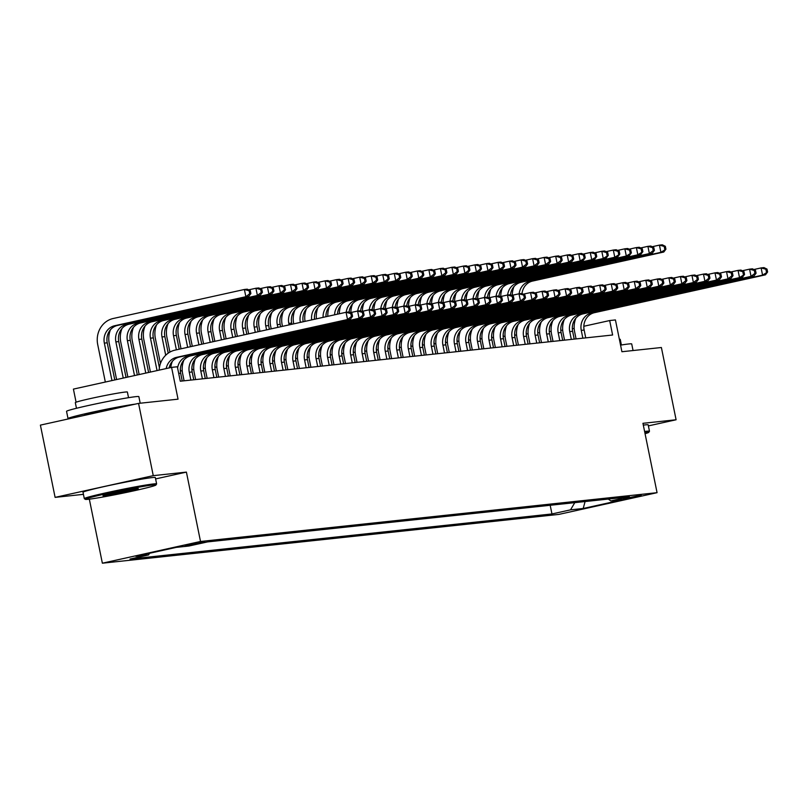 <?xml version="1.0" encoding="UTF-8"?>
<svg xmlns="http://www.w3.org/2000/svg" width="808" height="808" viewBox="0 0 808 808"><rect width="100%" height="100%" fill="white"/><g stroke="black" fill="none" stroke-linecap="round" stroke-linejoin="round"><path stroke-width="1.21" d="M641.209 495.122L623.463 498.889L641.209 495.122M102.364 563.196L558.904 514.393L657.066 492.678L200.515 541.471L102.364 563.196L89.335 499.172M155.601 478.922L186.406 472.104L153.257 475.649L55.106 497.375L83.436 494.344M55.106 497.375L40.4 425.119L138.562 403.394L178.043 399.172L171.579 367.377L73.417 389.103L76.083 402.202M648.39 425.897L676.094 419.766L661.388 347.511L621.908 351.733L615.433 319.938L609.676 320.554L583.83 326.27M153.257 475.649L138.562 403.394M171.579 367.377L177.346 366.761L180.285 381.214L612.615 335.007L609.676 320.554M185.133 545.794L204.858 541.875L185.072 545.511M608.252 499.071L610.848 500.92L629.422 496.809L207.464 541.915L188.9 546.026L176.215 547.38L135.885 556.308L148.571 554.945L129.997 559.055L551.955 513.949L570.529 509.848L574.791 502.647M610.848 500.92L623.534 499.566L583.204 508.484L570.529 509.848M186.406 472.104L200.515 541.471M676.094 419.766L642.946 423.311L657.066 492.678M562.691 330.129L560.792 330.331M551.167 331.361L549.268 331.563M539.633 332.593L537.744 332.795M528.109 333.825L526.21 334.027M516.575 335.057L514.686 335.259M505.05 336.29L503.152 336.492M493.516 337.522L491.628 337.724M481.992 338.754L480.093 338.956M470.458 339.986L468.569 340.188M458.934 341.218L457.035 341.42M447.4 342.451L445.511 342.653M435.876 343.683L433.977 343.885M424.341 344.915L422.453 345.117M412.817 346.147L410.919 346.349M401.283 347.379L399.394 347.581M389.759 348.612L387.87 348.814M378.235 349.844L376.336 350.046M366.701 351.076L364.812 351.278M355.177 352.308L353.278 352.51M343.642 353.54L341.754 353.742M332.118 354.773L330.219 354.975M320.584 356.005L318.695 356.207M309.06 357.237L307.161 357.439M297.526 358.469L295.637 358.671M286.002 359.701L284.103 359.903M274.468 360.934L272.579 361.136M262.943 362.166L261.045 362.368M251.409 363.398L249.521 363.6M239.885 364.63L237.986 364.832M228.351 365.862L226.462 366.064M216.827 367.095L214.938 367.297M205.303 368.327L203.404 368.529M193.768 369.559L191.88 369.761M182.244 370.791L180.346 370.993M574.185 328.401L572.306 328.816M149.561 553.278L148.571 554.945M550.187 505.283L551.955 513.949M583.204 508.484L585.093 501.546M166.185 368.579A14.756 13.574 83.9 0 1 176.548 357.348L347.541 319.514L346.066 312.282L175.083 350.116A22.139 20.362 -96.1 0 0 159.146 370.135M169.135 367.923A14.756 13.574 83.9 0 1 179.437 357.035L350.419 319.2L347.541 319.514L351.409 316.484L352.561 316.362L351.975 313.474L350.824 313.595L351.409 316.484M350.824 313.595L346.066 312.282L348.945 311.979L351.975 313.474M350.419 319.2L352.561 316.362M114.787 379.952L107.232 342.814A14.756 13.574 83.9 0 1 117.554 325.422L248.743 296.395L245.864 296.708L244.39 289.476L113.201 318.504A22.139 20.362 -96.1 0 0 97.718 344.592L105.333 382.043M111.969 380.578L104.343 343.117A14.756 13.574 83.9 0 1 114.675 325.735L245.864 296.708L249.733 293.678L250.884 293.556L250.298 290.668L249.147 290.789L249.733 293.678M249.147 290.789L244.39 289.476L247.278 289.173L250.298 290.668M248.743 296.395L250.884 293.556M153.005 484.972A36.017 1.444 168.5 0 0 112.625 492.325A36.017 1.444 168.5 0 0 85.385 499.364A36.017 1.444 168.5 0 0 88.274 499.294A36.017 1.444 168.5 0 0 127.27 492.244A36.017 1.444 168.5 0 0 155.914 485.022A36.017 1.444 168.5 0 0 153.005 484.972M85.385 499.364L84.345 498.677A36.895 1.485 -11.5 0 1 84.305 498.627A36.895 1.485 -11.5 0 1 112.958 491.315A36.895 1.485 -11.5 0 1 153.621 483.931A36.895 1.485 -11.5 0 1 156.621 483.911A36.895 1.485 -11.5 0 1 156.601 483.982L155.914 485.022M136.825 488.557A18.008 0.727 -11.5 0 1 138.259 488.517A18.008 0.727 -11.5 0 1 124.644 492.042A18.008 0.727 -11.5 0 1 104.454 495.718A18.008 0.727 -11.5 0 1 103 495.698A18.008 0.727 -11.5 0 1 117.322 492.082A18.008 0.727 -11.5 0 1 136.825 488.557M107.151 494.395A17.119 0.687 168.5 0 0 133.936 488.951M69.478 418.685A36.895 1.485 -11.5 0 1 68.013 418.564L66.549 411.343A36.895 1.485 -11.5 0 1 95.203 404.03A36.895 1.485 -11.5 0 1 135.865 396.647A36.895 1.485 -11.5 0 1 138.865 396.627L140.198 403.222M68.013 418.564A36.895 1.485 -11.5 0 1 94.486 411.716A36.895 1.485 -11.5 0 1 135.3 404.121M76.467 408.272L75.316 402.636A26.563 1.071 -11.5 0 1 95.95 397.364A26.563 1.071 -11.5 0 1 125.23 392.052A26.563 1.071 -11.5 0 1 127.381 392.042L128.533 397.677M84.305 498.627L83.012 492.264A36.895 1.485 -11.5 0 1 111.666 484.951A36.895 1.485 -11.5 0 1 152.328 477.568A36.895 1.485 -11.5 0 1 155.328 477.558L156.621 483.911M84.537 415.352L84.507 415.211A20.069 0.808 -11.5 0 1 97.909 411.696A20.069 0.808 -11.5 0 1 119.958 407.515M645.067 433.704A36.017 1.444 168.5 0 0 648.763 432.331A36.017 1.444 168.5 0 0 645.865 432.29A36.017 1.444 168.5 0 0 644.804 432.411M644.612 431.472A36.895 1.485 -11.5 0 1 646.481 431.25A36.895 1.485 -11.5 0 1 649.481 431.23A36.895 1.485 -11.5 0 1 649.46 431.29L648.763 432.331M620.564 345.127A36.895 1.485 -11.5 0 1 628.725 343.966A36.895 1.485 -11.5 0 1 631.715 343.945L633.058 350.541M643.32 425.109A36.895 1.485 -11.5 0 1 645.188 424.887A36.895 1.485 -11.5 0 1 648.188 424.867L649.481 431.23M619.372 339.259A26.563 1.071 -11.5 0 1 620.241 339.36L621.392 344.996M182.224 381.012L180.638 373.195A14.756 13.574 83.9 0 1 190.961 355.803L361.944 317.968L359.065 318.281L357.601 311.05L350.329 312.656M177.598 368.014A14.756 13.574 83.9 0 1 188.082 356.116L359.065 318.281L362.944 315.251L364.095 315.13L363.499 312.241L362.348 312.363L362.944 315.251M362.348 312.363L357.601 311.05L360.479 310.747L363.499 312.241M172.346 361.348A22.139 20.362 -96.1 0 0 170.781 367.559M361.944 317.968L364.095 315.13M193.758 379.78L192.163 371.963A14.756 13.574 83.9 0 1 202.495 354.571L373.478 316.736L370.599 317.049L369.125 309.817L361.863 311.423M190.87 380.083L189.284 372.266A14.756 13.574 83.9 0 1 199.606 354.884L370.599 317.049L374.468 314.019L375.619 313.898L375.033 311.009L373.882 311.131L374.468 314.019M183.871 360.115A22.139 20.362 -96.1 0 0 182.648 373.73L184.093 380.81M373.882 311.131L369.125 309.817L372.003 309.514L375.033 311.009M373.478 316.736L375.619 313.898M205.282 378.548L203.697 370.731A14.756 13.574 83.9 0 1 214.019 353.338L385.002 315.504L382.123 315.817L380.649 308.585L373.387 310.191M202.404 378.851L200.808 371.034A14.756 13.574 83.9 0 1 211.141 353.651L382.123 315.817L385.992 312.787L387.153 312.666L386.557 309.777L385.406 309.898L385.992 312.787M195.405 358.883A22.139 20.362 -96.1 0 0 194.183 372.498L195.617 379.578M385.406 309.898L380.649 308.585L383.537 308.282L386.557 309.777M385.002 315.504L387.153 312.666M216.817 377.316L215.221 369.498A14.756 13.574 83.9 0 1 225.553 352.106L396.536 314.272L393.658 314.585L392.183 307.353L384.921 308.959M213.928 377.619L212.342 369.801A14.756 13.574 83.9 0 1 222.665 352.419L393.658 314.585L397.526 311.555L398.677 311.434L398.091 308.545L396.94 308.666L397.526 311.555M206.929 357.651A22.139 20.362 -96.1 0 0 205.707 371.266L207.151 378.346M396.94 308.666L392.183 307.353L395.061 307.05L398.091 308.545M396.536 314.272L398.677 311.434M110.464 329.735A22.139 20.362 -96.1 0 0 109.242 343.36L116.605 379.548M123.24 378.083L115.877 341.885A14.756 13.574 83.9 0 1 126.2 324.503L257.388 295.476L255.924 288.244L248.652 289.85M126.058 377.457L118.756 341.582A14.756 13.574 83.9 0 1 129.078 324.19L260.277 295.162L257.388 295.476L261.267 292.446L262.418 292.324L261.832 289.436L260.671 289.557L261.267 292.446M260.671 289.557L255.924 288.244L258.802 287.941L261.832 289.436M260.277 295.162L262.418 292.324M121.998 328.502A22.139 20.362 -96.1 0 0 120.766 342.127L127.876 377.053M134.512 375.589L127.401 340.653A14.756 13.574 83.9 0 1 137.724 323.271L268.923 294.233L267.448 287.012L260.186 288.618M137.33 374.962L130.29 340.35A14.756 13.574 83.9 0 1 140.612 322.958L271.801 293.93L268.923 294.233L272.791 291.213L273.942 291.092L273.356 288.204L272.205 288.325L272.791 291.213M272.205 288.325L267.448 287.012L270.326 286.709L273.356 288.204M271.801 293.93L273.942 291.092M133.522 327.27A22.139 20.362 -96.1 0 0 132.3 340.885L139.148 374.559M145.783 373.094L138.936 339.421A14.756 13.574 83.9 0 1 149.258 322.038L280.447 293.001L278.982 285.779L271.71 287.385M148.601 372.468L141.814 339.118A14.756 13.574 83.9 0 1 152.136 321.725L283.335 292.698L280.447 293.001L284.325 289.981L285.476 289.86L284.881 286.971L283.729 287.093L284.325 289.981M283.729 287.093L278.982 285.779L281.861 285.476L284.881 286.971M283.335 292.698L285.476 289.86M145.056 326.038A22.139 20.362 -96.1 0 0 143.824 339.653L150.419 372.064M157.055 370.599L150.46 338.188A14.756 13.574 83.9 0 1 160.782 320.806L291.981 291.769L290.506 284.547L283.244 286.153M159.408 367.67L153.338 337.885A14.756 13.574 83.9 0 1 163.671 320.493L294.859 291.466L291.981 291.769L295.849 288.749L297.001 288.628L296.415 285.739L295.263 285.86L295.849 288.749M295.263 285.86L290.506 284.547L293.385 284.244L296.415 285.739M294.859 291.466L297.001 288.628M228.341 376.084L226.755 368.266A14.756 13.574 83.9 0 1 237.077 350.874L408.06 313.039L405.182 313.353L403.707 306.121L396.445 307.727M225.462 376.387L223.867 368.569A14.756 13.574 83.9 0 1 234.199 351.187L405.182 313.353L409.05 310.322L410.212 310.201L409.616 307.313L408.464 307.434L409.05 310.322M218.463 356.419A22.139 20.362 -96.1 0 0 217.241 370.034L218.675 377.114M408.464 307.434L403.707 306.121L406.596 305.818L409.616 307.313M408.06 313.039L410.212 310.201M156.58 324.806A22.139 20.362 -96.1 0 0 155.358 338.421L160.459 363.509M165.711 355.237L161.994 336.956A14.756 13.574 83.9 0 1 172.316 319.574L303.505 290.537L302.041 283.315L294.769 284.921M170.932 366.438L170.468 364.156M168.226 353.147L164.872 336.653A14.756 13.574 83.9 0 1 175.195 319.261L306.384 290.234L303.505 290.537L307.373 287.517L308.535 287.396L307.939 284.507L306.788 284.628L307.373 287.517M306.788 284.628L302.041 283.315L304.919 283.012L307.939 284.507M306.384 290.234L308.535 287.396M239.875 374.851L238.279 367.034A14.756 13.574 83.9 0 1 248.601 349.642L419.594 311.807L416.706 312.12L415.241 304.889L407.979 306.495M236.986 375.154L235.401 367.337A14.756 13.574 83.9 0 1 245.723 349.955L416.706 312.12L420.584 309.09L421.736 308.969L421.15 306.081L419.998 306.202L420.584 309.09M229.987 355.187A22.139 20.362 -96.1 0 0 228.765 368.801L230.209 375.882M419.998 306.202L415.241 304.889L418.12 304.586L421.15 306.081M419.594 311.807L421.736 308.969M168.104 323.574A22.139 20.362 -96.1 0 0 166.882 337.189L169.912 352.086M180.689 370.963L180.336 369.226M176.386 349.834L173.518 335.724A14.756 13.574 83.9 0 1 183.84 318.342L315.039 289.304L313.565 282.083L306.303 283.689M182.467 365.206L181.992 362.923M179.204 349.207L176.397 335.421A14.756 13.574 83.9 0 1 186.729 318.029L317.918 289.001L315.039 289.304L318.908 286.284L320.059 286.163L319.473 283.275L318.322 283.396L318.908 286.284M318.322 283.396L313.565 282.083L316.443 281.78L319.473 283.275M317.918 289.001L320.059 286.163M251.399 373.619L249.813 365.802A14.756 13.574 83.9 0 1 260.136 348.41L431.119 310.575L428.24 310.888L426.765 303.656L419.504 305.262M248.521 373.922L246.925 366.105A14.756 13.574 83.9 0 1 257.257 348.723L428.24 310.888L432.108 307.858L433.26 307.737L432.674 304.848L431.522 304.969L432.108 307.858M241.521 353.954A22.139 20.362 -96.1 0 0 240.299 367.569L241.733 374.649M431.522 304.969L426.765 303.656L429.654 303.354L432.674 304.848M431.119 310.575L433.26 307.737M179.639 322.341A22.139 20.362 -96.1 0 0 178.417 335.956L181.032 348.804M192.213 369.731L191.86 367.994M187.658 347.339L185.052 334.492A14.756 13.574 83.9 0 1 195.374 317.11L326.563 288.072L325.089 280.851L317.827 282.457M193.991 363.974L193.526 361.691M190.476 346.713L187.931 334.189A14.756 13.574 83.9 0 1 198.253 316.797L329.442 287.769L326.563 288.072L330.432 285.052L331.593 284.931L330.997 282.043L329.846 282.164L330.432 285.052M329.846 282.164L325.089 280.851L327.977 280.548L330.997 282.043M329.442 287.769L331.593 284.931M262.933 372.387L261.337 364.57A14.756 13.574 83.9 0 1 271.66 347.177L442.653 309.343L439.764 309.646L438.3 302.424L431.028 304.03M260.045 372.69L258.459 364.873A14.756 13.574 83.9 0 1 268.781 347.49L439.764 309.646L443.642 306.626L444.794 306.505L444.208 303.616L443.057 303.737L443.642 306.626M253.045 352.722A22.139 20.362 -96.1 0 0 251.823 366.337L253.268 373.417M443.057 303.737L438.3 302.424L441.178 302.121L444.208 303.616M442.653 309.343L444.794 306.505M191.163 321.109A22.139 20.362 -96.1 0 0 189.941 334.724L192.304 346.309M203.747 368.499L203.394 366.761M198.93 344.844L196.576 333.26A14.756 13.574 83.9 0 1 206.898 315.877L338.087 286.84L336.623 279.619L329.361 281.224M205.515 362.741L205.05 360.459M201.748 344.218L199.455 332.957A14.756 13.574 83.9 0 1 209.787 315.564L340.976 286.537L338.087 286.84L341.966 283.82L343.117 283.699L342.531 280.81L341.38 280.931L341.966 283.82M341.38 280.931L336.623 279.619L339.501 279.305L342.531 280.81M340.976 286.537L343.117 283.699M274.457 371.155L272.872 363.337A14.756 13.574 83.9 0 1 283.194 345.945L454.177 308.111L451.298 308.414L449.824 301.192L442.562 302.798M271.579 371.458L269.983 363.64A14.756 13.574 83.9 0 1 280.315 346.258L451.298 308.414L455.167 305.394L456.318 305.272L455.732 302.384L454.581 302.505L455.167 305.394M264.58 351.49A22.139 20.362 -96.1 0 0 263.358 365.105L264.792 372.185M454.581 302.505L449.824 301.192L452.712 300.889L455.732 302.384M454.177 308.111L456.318 305.272M285.992 369.923L284.396 362.105A14.756 13.574 83.9 0 1 294.718 344.713L465.711 306.878L462.822 307.181L461.358 299.96L454.086 301.566M283.103 370.226L281.517 362.408A14.756 13.574 83.9 0 1 291.839 345.026L462.822 307.181L466.701 304.161L467.852 304.04L467.266 301.152L466.115 301.273L466.701 304.161M276.104 350.258A22.139 20.362 -96.1 0 0 274.882 363.873L276.326 370.953M466.115 301.273L461.358 299.96L464.236 299.657L467.266 301.152M465.711 306.878L467.852 304.04M297.516 368.69L295.93 360.863A14.756 13.574 83.9 0 1 306.252 343.481L477.235 305.646L474.357 305.949L472.882 298.728L465.62 300.334M294.637 368.993L293.041 361.176A14.756 13.574 83.9 0 1 303.364 343.794L474.357 305.949L478.225 302.929L479.376 302.808L478.791 299.919L477.639 300.041L478.225 302.929M287.638 349.026A22.139 20.362 -96.1 0 0 286.406 362.641L287.85 369.721M477.639 300.041L472.882 298.728L475.771 298.425L478.791 299.919M477.235 305.646L479.376 302.808M309.04 367.458L307.454 359.631A14.756 13.574 83.9 0 1 317.776 342.249L488.769 304.414L485.881 304.717L484.416 297.495L477.144 299.101M306.161 367.761L304.576 359.944A14.756 13.574 83.9 0 1 314.898 342.562L485.881 304.717L489.759 301.697L490.911 301.576L490.325 298.687L489.163 298.809L489.759 301.697M299.162 347.794A22.139 20.362 -96.1 0 0 297.94 361.408L299.374 368.488M489.163 298.809L484.416 297.495L487.295 297.192L490.325 298.687M488.769 304.414L490.911 301.576M320.574 366.226L318.978 358.399A14.756 13.574 83.9 0 1 329.31 341.016L500.293 303.182L497.415 303.485L495.94 296.263L488.678 297.869M317.696 366.529L316.1 358.712A14.756 13.574 83.9 0 1 326.422 341.329L497.415 303.485L501.283 300.465L502.435 300.344L501.849 297.455L500.697 297.576L501.283 300.465M310.696 346.561A22.139 20.362 -96.1 0 0 309.464 360.176L310.908 367.256M500.697 297.576L495.94 296.263L498.829 295.95L501.849 297.455M500.293 303.182L502.435 300.344M332.098 364.994L330.512 357.166A14.756 13.574 83.9 0 1 340.835 339.784L511.828 301.95L508.939 302.253L507.474 295.031L500.202 296.637M329.22 365.297L327.634 357.479A14.756 13.574 83.9 0 1 337.956 340.097L508.939 302.253L512.817 299.233L513.969 299.111L513.383 296.223L512.221 296.344L512.817 299.233M322.22 345.329A22.139 20.362 -96.1 0 0 320.998 358.944L322.432 366.024M512.221 296.344L507.474 295.031L510.353 294.718L513.383 296.223M511.828 301.95L513.969 299.111M343.632 363.751L342.036 355.934A14.756 13.574 83.9 0 1 352.369 338.552L523.352 300.717L520.473 301.02L518.999 293.799L511.737 295.405M340.754 364.065L339.158 356.247A14.756 13.574 83.9 0 1 349.48 338.855L520.473 301.02L524.341 298L525.493 297.879L524.907 294.991L523.756 295.112L524.341 298M333.744 344.097A22.139 20.362 -96.1 0 0 332.522 357.712L333.967 364.792M523.756 295.112L518.999 293.799L521.877 293.486L524.907 294.991M523.352 300.717L525.493 297.879M355.156 362.519L353.571 354.702A14.756 13.574 83.9 0 1 363.893 337.32L534.876 299.485L531.997 299.788L530.533 292.567L523.261 294.173M352.278 362.832L350.692 355.015A14.756 13.574 83.9 0 1 361.014 337.623L531.997 299.788L535.876 296.768L537.027 296.647L536.431 293.759L535.28 293.88L535.876 296.768M345.279 342.865A22.139 20.362 -96.1 0 0 344.056 356.479L345.491 363.56M535.28 293.88L530.533 292.567L533.411 292.254L536.431 293.759M534.876 299.485L537.027 296.647M366.691 361.287L365.095 353.47A14.756 13.574 83.9 0 1 375.427 336.088L546.41 298.253L543.531 298.556L542.057 291.334L534.795 292.94M363.802 361.6L362.216 353.783A14.756 13.574 83.9 0 1 372.538 336.391L543.531 298.556L547.4 295.536L548.551 295.415L547.965 292.526L546.814 292.647L547.4 295.536M356.803 341.632A22.139 20.362 -96.1 0 0 355.581 355.247L357.025 362.327M546.814 292.647L542.057 291.334L544.935 291.021L547.965 292.526M546.41 298.253L548.551 295.415M378.215 360.055L376.629 352.238A14.756 13.574 83.9 0 1 386.951 334.855L557.934 297.021L555.056 297.324L553.581 290.102L546.319 291.708M375.336 360.368L373.74 352.551A14.756 13.574 83.9 0 1 384.073 335.158L555.056 297.324L558.924 294.304L560.085 294.183L559.49 291.294L558.338 291.415L558.924 294.304M368.337 340.4A22.139 20.362 -96.1 0 0 367.115 354.015L368.549 361.095M558.338 291.415L553.581 290.102L556.47 289.789L559.49 291.294M557.934 297.021L560.085 294.183M389.749 358.823L388.153 351.005A14.756 13.574 83.9 0 1 398.485 333.623L569.468 295.789L566.59 296.092L565.115 288.87L557.853 290.476M386.86 359.136L385.275 351.318A14.756 13.574 83.9 0 1 395.597 333.926L566.59 296.092L570.458 293.072L571.61 292.951L571.024 290.062L569.872 290.183L570.458 293.072M379.861 339.168A22.139 20.362 -96.1 0 0 378.639 352.783L380.083 359.863M569.872 290.183L565.115 288.87L567.994 288.557L571.024 290.062M569.468 295.789L571.61 292.951M401.273 357.591L399.687 349.773A14.756 13.574 83.9 0 1 410.01 332.391L580.992 294.556L578.114 294.859L576.639 287.638L569.377 289.244M398.394 357.904L396.799 350.086A14.756 13.574 83.9 0 1 407.131 332.694L578.114 294.859L581.982 291.839L583.144 291.718L582.548 288.83L581.396 288.951L581.982 291.839M391.395 337.936A22.139 20.362 -96.1 0 0 390.173 351.551L391.607 358.631M581.396 288.951L576.639 287.638L579.528 287.325L582.548 288.83M580.992 294.556L583.144 291.718M202.697 319.877A22.139 20.362 -96.1 0 0 201.475 333.492L203.576 343.814M215.271 367.266L214.918 365.529M210.201 342.35L208.1 332.027A14.756 13.574 83.9 0 1 218.433 314.645L349.622 285.608L348.147 278.386L340.885 279.992M217.049 361.509L216.584 359.227M213.019 341.723L210.989 331.724A14.756 13.574 83.9 0 1 221.311 314.332L352.5 285.305L349.622 285.608L353.49 282.588L354.651 282.467L354.055 279.578L352.904 279.699L353.49 282.588M352.904 279.699L348.147 278.386L351.036 278.073L354.055 279.578M352.5 285.305L354.651 282.467M214.221 318.645A22.139 20.362 -96.1 0 0 212.999 332.26L214.847 341.319M226.806 366.034L226.452 364.297M221.473 339.855L219.635 330.795A14.756 13.574 83.9 0 1 229.957 313.413L361.146 284.376L359.681 277.154L352.419 278.76M228.573 360.277L228.108 357.995M224.291 339.229L222.513 330.492A14.756 13.574 83.9 0 1 232.845 313.1L364.034 284.073L361.146 284.376L365.024 281.356L366.175 281.234L365.59 278.346L364.438 278.467L365.024 281.356M364.438 278.467L359.681 277.154L362.56 276.841L365.59 278.346M364.034 284.073L366.175 281.234M225.755 317.413A22.139 20.362 -96.1 0 0 224.533 331.027L226.119 338.825M238.33 364.802L237.976 363.065M232.744 337.36L231.159 329.563A14.756 13.574 83.9 0 1 241.491 312.181L372.68 283.143L371.205 275.922L363.943 277.528M240.107 359.045L239.643 356.762M235.562 336.734L234.047 329.26A14.756 13.574 83.9 0 1 244.369 311.868L375.558 282.84L372.68 283.143L376.548 280.124L377.7 280.002L377.114 277.114L375.962 277.235L376.548 280.124M375.962 277.235L371.205 275.922L374.094 275.609L377.114 277.114M375.558 282.84L377.7 280.002M237.279 316.18A22.139 20.362 -96.1 0 0 236.057 329.795L237.39 336.33M249.864 363.57L249.51 361.832M244.016 334.865L242.693 328.331A14.756 13.574 83.9 0 1 253.015 310.949L384.204 281.911L382.739 274.69L375.468 276.296M251.631 357.813L251.167 355.53M246.834 334.239L245.571 328.028A14.756 13.574 83.9 0 1 255.894 310.636L387.093 281.608L384.204 281.911L388.082 278.891L389.234 278.77L388.648 275.881L387.497 276.003L388.082 278.891M387.497 276.003L382.739 274.69L385.618 274.377L388.648 275.881M387.093 281.608L389.234 278.77M248.814 314.948A22.139 20.362 -96.1 0 0 247.591 328.563L248.662 333.835M261.388 362.337L261.034 360.6M255.298 332.371L254.217 327.099A14.756 13.574 83.9 0 1 264.549 309.716L395.738 280.679L394.264 273.457L387.002 275.063M263.166 356.581L262.701 354.298M258.116 331.745L257.106 326.786A14.756 13.574 83.9 0 1 267.428 309.403L398.617 280.376L395.738 280.679L399.606 277.659L400.758 277.538L400.172 274.649L399.021 274.771L399.606 277.659M399.021 274.771L394.264 273.457L397.152 273.144L400.172 274.649M398.617 280.376L400.758 277.538M260.338 313.716A22.139 20.362 -96.1 0 0 259.115 327.331L259.934 331.341M272.922 361.105L272.569 359.368M266.569 329.876L265.751 325.866A14.756 13.574 83.9 0 1 276.073 308.484L407.262 279.447L405.798 272.225L398.526 273.831M274.69 355.348L274.225 353.066M269.387 329.25L268.63 325.553A14.756 13.574 83.9 0 1 278.952 308.171L410.151 279.144L407.262 279.447L411.141 276.427L412.292 276.306L411.706 273.417L410.545 273.538L411.141 276.427M410.545 273.538L405.798 272.225L408.676 271.912L411.706 273.417M410.151 279.144L412.292 276.306M271.872 312.484A22.139 20.362 -96.1 0 0 270.65 326.099L271.205 328.846M284.446 359.873L284.093 358.136M277.841 327.381L277.275 324.634A14.756 13.574 83.9 0 1 287.608 307.252L418.796 278.215L417.322 270.993L410.06 272.599M286.224 354.116L285.759 351.834M280.659 326.755L280.164 324.321A14.756 13.574 83.9 0 1 290.486 306.939L421.675 277.912L418.796 278.215L422.665 275.195L423.816 275.074L423.23 272.185L422.079 272.306L422.665 275.195M422.079 272.306L417.322 270.993L420.211 270.68L423.23 272.185M421.675 277.912L423.816 275.074M283.396 311.252A22.139 20.362 -96.1 0 0 282.174 324.866L282.477 326.351M295.97 358.641L295.627 356.904M289.113 324.887L288.81 323.402A14.756 13.574 83.9 0 1 299.132 306.02L430.321 276.982L428.856 269.761L421.584 271.367M297.748 352.884L297.283 350.601M291.93 324.261L291.688 323.089A14.756 13.574 83.9 0 1 302.01 305.707L433.209 276.679L430.321 276.982L434.199 273.962L435.35 273.841L434.765 270.953L433.603 271.074L434.199 273.962M433.603 271.074L428.856 269.761L431.735 269.448L434.765 270.953M433.209 276.679L435.35 273.841M294.93 310.019A22.139 20.362 -96.1 0 0 293.698 323.634L293.748 323.856M307.505 357.409L307.151 355.671M300.384 322.392L300.334 322.17A14.756 13.574 83.9 0 1 310.656 304.778L441.855 275.75L440.38 268.529L433.118 270.135M309.282 351.652L308.818 349.369M303.202 321.766A14.756 13.574 83.9 0 1 313.544 304.475L444.733 275.447L441.855 275.75L445.723 272.73L446.875 272.609L446.289 269.721L445.137 269.842L445.723 272.73M445.137 269.842L440.38 268.529L443.259 268.216L446.289 269.721M444.733 275.447L446.875 272.609M319.029 356.176L318.675 354.439M320.806 350.419L320.342 348.137M311.686 319.887A14.756 13.574 83.9 0 1 322.19 303.545L453.379 274.518L451.914 267.296L444.642 268.902M314.534 319.261A14.756 13.574 83.9 0 1 325.069 303.242L456.267 274.215L453.379 274.518L457.257 271.498L458.409 271.377L457.813 268.488L456.661 268.609L457.257 271.498M456.661 268.609L451.914 267.296L454.793 266.983L457.813 268.488M306.454 308.787A22.139 20.362 -96.1 0 0 305.04 321.362M456.267 274.215L458.409 271.377M330.563 354.944L330.209 353.207M332.341 349.187L331.876 346.905M323.099 317.372A14.756 13.574 83.9 0 1 333.714 302.313L464.913 273.286L463.439 266.064L456.177 267.67M325.957 316.736A14.756 13.574 83.9 0 1 336.603 302.01L467.792 272.983L464.913 273.286L468.781 270.266L469.933 270.145L469.347 267.256L468.196 267.377L468.781 270.266M468.196 267.377L463.439 266.064L466.317 265.751L469.347 267.256M317.988 307.555A22.139 20.362 -96.1 0 0 316.403 318.847M467.792 272.983L469.933 270.145M342.087 353.712L341.734 351.975M343.865 347.955L343.4 345.673M334.603 314.817A14.756 13.574 83.9 0 1 345.248 301.081L476.437 272.054L474.973 264.832L467.701 266.438M337.502 314.181A14.756 13.574 83.9 0 1 348.127 300.778L479.316 271.751L476.437 272.054L480.305 269.034L481.467 268.913L480.871 266.014L479.72 266.145L480.305 269.034M479.72 266.145L474.973 264.832L477.851 264.519L480.871 266.014M329.512 306.323A22.139 20.362 -96.1 0 0 327.836 316.322M479.316 271.751L481.467 268.913M412.807 356.358L411.211 348.541A14.756 13.574 83.9 0 1 421.534 331.159L592.527 293.324L589.638 293.627L588.173 286.406L580.912 288.012M409.919 356.671L408.333 348.854A14.756 13.574 83.9 0 1 418.655 331.462L589.638 293.627L593.516 290.607L594.668 290.486L594.082 287.598L592.931 287.719L593.516 290.607M402.919 336.704A22.139 20.362 -96.1 0 0 401.697 350.319L403.142 357.399M592.931 287.719L588.173 286.406L591.052 286.093L594.082 287.598M592.527 293.324L594.668 290.486M424.331 355.126L422.746 347.309A14.756 13.574 83.9 0 1 433.068 329.927L604.051 292.092L601.172 292.395L599.698 285.174L592.436 286.779M421.453 355.439L419.857 347.622A14.756 13.574 83.9 0 1 430.189 330.23L601.172 292.395L605.04 289.375L606.192 289.254L605.606 286.365L604.455 286.486L605.04 289.375M414.454 335.471A22.139 20.362 -96.1 0 0 413.231 349.086L414.666 356.166M604.455 286.486L599.698 285.174L602.586 284.86L605.606 286.365M604.051 292.092L606.192 289.254M435.865 353.894L434.27 346.076A14.756 13.574 83.9 0 1 444.592 328.694L615.585 290.86L612.696 291.163L611.232 283.941L603.96 285.547M432.977 354.207L431.391 346.39A14.756 13.574 83.9 0 1 441.713 328.997L612.696 291.163L616.575 288.143L617.726 288.022L617.14 285.133L615.989 285.254L616.575 288.143M425.978 334.239A22.139 20.362 -96.1 0 0 424.756 347.854L426.2 354.934M615.989 285.254L611.232 283.941L614.11 283.628L617.14 285.133M615.585 290.86L617.726 288.022M447.39 352.662L445.804 344.844A14.756 13.574 83.9 0 1 456.126 327.462L627.109 289.628L624.231 289.931L622.756 282.709L615.494 284.315M444.511 352.975L442.915 345.157A14.756 13.574 83.9 0 1 453.248 327.765L624.231 289.931L628.099 286.911L629.25 286.789L628.664 283.901L627.513 284.022L628.099 286.911M437.512 333.007A22.139 20.362 -96.1 0 0 436.29 346.622L437.724 353.702M627.513 284.022L622.756 282.709L625.645 282.396L628.664 283.901M627.109 289.628L629.25 286.789M353.621 352.48L353.268 350.743M355.399 346.723L354.924 344.44M346.228 312.272A14.756 13.574 83.9 0 1 356.772 299.849L487.971 270.821L486.497 263.6L479.235 265.206M349.096 312.05A14.756 13.574 83.9 0 1 359.661 299.546L490.85 270.518L487.971 270.821L491.84 267.801L492.991 267.68L492.405 264.782L491.254 264.913L491.84 267.801M491.254 264.913L486.497 263.6L489.375 263.287L492.405 264.782M341.037 305.091A22.139 20.362 -96.1 0 0 339.34 313.777M490.85 270.518L492.991 267.68M365.145 351.248L364.792 349.511M366.923 345.491L366.458 343.208M357.752 311.029A14.756 13.574 83.9 0 1 368.307 298.617L499.495 269.589L498.021 262.368L490.759 263.974M360.631 310.817A14.756 13.574 83.9 0 1 371.185 298.314L502.374 269.286L499.495 269.589L503.364 266.569L504.525 266.448L503.929 263.549L502.778 263.681L503.364 266.569M502.778 263.681L498.021 262.368L500.909 262.055L503.929 263.549M352.571 303.859A22.139 20.362 -96.1 0 0 350.864 312.544M502.374 269.286L504.525 266.448M376.68 350.005L376.326 348.278M378.447 344.259L377.982 341.976M369.286 309.797A14.756 13.574 83.9 0 1 379.831 297.384L511.02 268.357L509.555 261.136L502.293 262.741M372.155 309.585A14.756 13.574 83.9 0 1 382.719 297.081L513.908 268.054L511.02 268.357L514.898 265.337L516.049 265.216L515.464 262.317L514.312 262.449L514.898 265.337M514.312 262.449L509.555 261.136L512.434 260.822L515.464 262.317M364.095 302.626A22.139 20.362 -96.1 0 0 362.398 311.312M513.908 268.054L516.049 265.216M388.204 348.773L387.85 347.046M389.981 343.026L389.517 340.744M380.81 308.565A14.756 13.574 83.9 0 1 391.365 296.152L522.554 267.125L521.079 259.903L513.817 261.509M383.689 308.353A14.756 13.574 83.9 0 1 394.243 295.849L525.432 266.822L522.554 267.125L526.422 264.105L527.584 263.984L526.988 261.085L525.836 261.216L526.422 264.105M525.836 261.216L521.079 259.903L523.968 259.59L526.988 261.085M375.629 301.394A22.139 20.362 -96.1 0 0 373.922 310.08M525.432 266.822L527.584 263.984M458.924 351.43L457.328 343.612A14.756 13.574 83.9 0 1 467.65 326.23L638.643 288.395L635.755 288.698L634.29 281.477L627.018 283.083M456.035 351.743L454.45 343.925A14.756 13.574 83.9 0 1 464.772 326.533L635.755 288.698L639.633 285.679L640.784 285.557L640.199 282.659L639.047 282.79L639.633 285.679M449.036 331.775A22.139 20.362 -96.1 0 0 447.814 345.39L449.258 352.47M639.047 282.79L634.29 281.477L637.169 281.164L640.199 282.659M638.643 288.395L640.784 285.557M399.738 347.541L399.384 345.804M401.505 341.794L401.041 339.511M392.345 307.333A14.756 13.574 83.9 0 1 402.889 294.92L534.078 265.893L532.613 258.671L525.351 260.277M395.213 307.121A14.756 13.574 83.9 0 1 405.778 294.617L536.966 265.59L534.078 265.893L537.956 262.873L539.108 262.751L538.522 259.853L537.37 259.984L537.956 262.873M537.37 259.984L532.613 258.671L535.492 258.358L538.522 259.853M387.153 300.162A22.139 20.362 -96.1 0 0 385.446 308.848M536.966 265.59L539.108 262.751M470.448 350.197L468.862 342.38A14.756 13.574 83.9 0 1 479.184 324.998L650.167 287.163L647.289 287.466L645.814 280.245L638.552 281.851M467.569 350.51L465.974 342.693A14.756 13.574 83.9 0 1 476.296 325.301L647.289 287.466L651.157 284.446L652.308 284.325L651.723 281.426L650.571 281.558L651.157 284.446M460.57 330.543A22.139 20.362 -96.1 0 0 459.338 344.158L460.782 351.238M650.571 281.558L645.814 280.245L648.703 279.932L651.723 281.426M650.167 287.163L652.308 284.325M411.262 346.309L410.908 344.572M413.039 340.562L412.575 338.279M403.869 306.101A14.756 13.574 83.9 0 1 414.423 293.688L545.612 264.66L544.138 257.439L536.876 259.045M406.747 305.889A14.756 13.574 83.9 0 1 417.302 293.385L548.491 264.357L545.612 264.66L549.48 261.641L550.632 261.519L550.046 258.621L548.895 258.752L549.48 261.641M548.895 258.752L544.138 257.439L547.026 257.126L550.046 258.621M398.687 298.93A22.139 20.362 -96.1 0 0 396.981 307.616M548.491 264.357L550.632 261.519M481.972 348.965L480.386 341.148A14.756 13.574 83.9 0 1 490.709 323.766L661.702 285.931L658.813 286.234L657.348 279.012L650.076 280.618M479.094 349.278L477.508 341.461A14.756 13.574 83.9 0 1 487.83 324.069L658.813 286.234L662.691 283.214L663.843 283.093L663.257 280.194L662.095 280.326L662.691 283.214M472.094 329.3A22.139 20.362 -96.1 0 0 470.872 342.925L472.306 350.005M662.095 280.326L657.348 279.012L660.227 278.699L663.257 280.194M661.702 285.931L663.843 283.093M422.796 345.077L422.443 343.339M424.564 339.33L424.099 337.047M415.403 304.869A14.756 13.574 83.9 0 1 425.947 292.456L557.136 263.428L555.672 256.207L548.4 257.813M418.271 304.656A14.756 13.574 83.9 0 1 428.826 292.153L560.025 263.125L557.136 263.428L561.015 260.408L562.166 260.287L561.58 257.388L560.429 257.52L561.015 260.408M560.429 257.52L555.672 256.207L558.55 255.894L561.58 257.388M410.212 297.697A22.139 20.362 -96.1 0 0 408.505 306.384M560.025 263.125L562.166 260.287M493.506 347.733L491.91 339.916A14.756 13.574 83.9 0 1 502.243 322.533L673.226 284.699L670.347 285.002L668.873 277.78L661.611 279.386M490.628 348.046L489.032 340.229A14.756 13.574 83.9 0 1 499.354 322.836L670.347 285.002L674.215 281.982L675.367 281.861L674.781 278.962L673.63 279.093L674.215 281.982M483.628 328.068A22.139 20.362 -96.1 0 0 482.396 341.693L483.841 348.773M673.63 279.093L668.873 277.78L671.761 277.467L674.781 278.962M673.226 284.699L675.367 281.861M434.32 343.844L433.967 342.107M436.098 338.098L435.633 335.815M426.927 303.636A14.756 13.574 83.9 0 1 437.481 291.223L568.67 262.196L567.196 254.974L559.934 256.58M429.805 303.424A14.756 13.574 83.9 0 1 440.36 290.92L571.549 261.893L568.67 262.196L572.539 259.176L573.69 259.055L573.104 256.156L571.953 256.288L572.539 259.176M571.953 256.288L567.196 254.974L570.084 254.661L573.104 256.156M421.746 296.465A22.139 20.362 -96.1 0 0 420.039 305.151M571.549 261.893L573.69 259.055M505.03 346.501L503.445 338.683A14.756 13.574 83.9 0 1 513.767 321.301L684.76 283.467L681.871 283.77L680.407 276.548L673.135 278.154M502.152 346.814L500.566 338.996A14.756 13.574 83.9 0 1 510.888 321.604L681.871 283.77L685.75 280.75L686.901 280.629L686.315 277.73L685.154 277.861L685.75 280.75M495.153 326.836A22.139 20.362 -96.1 0 0 493.93 340.461L495.365 347.541M685.154 277.861L680.407 276.548L683.285 276.235L686.315 277.73M684.76 283.467L686.901 280.629M445.854 342.612L445.501 340.875M447.622 336.865L447.157 334.583M438.461 302.404A14.756 13.574 83.9 0 1 449.006 289.991L580.195 260.964L578.73 253.742L571.458 255.348M441.33 302.192A14.756 13.574 83.9 0 1 451.884 289.688L583.083 260.661L580.195 260.964L585.224 257.813L584.639 254.924L583.477 255.055L584.073 257.944M583.477 255.055L578.73 253.742L581.609 253.429L584.639 254.924M433.27 295.223A22.139 20.362 -96.1 0 0 431.563 303.919M583.083 260.661L585.224 257.813M516.564 345.269L514.969 337.451A14.756 13.574 83.9 0 1 525.301 320.069L696.284 282.234L693.405 282.537L691.931 275.316L684.669 276.922M513.686 345.582L512.09 337.764A14.756 13.574 83.9 0 1 522.412 320.372L693.405 282.537L697.274 279.517L698.425 279.396L697.839 276.498L696.688 276.629L697.274 279.517M506.677 325.604A22.139 20.362 -96.1 0 0 505.454 339.229L506.899 346.309M696.688 276.629L691.931 275.316L694.809 275.003L697.839 276.498M696.284 282.234L698.425 279.396M457.379 341.38L457.025 339.643M459.156 335.633L458.691 333.351M449.985 301.172A14.756 13.574 83.9 0 1 460.54 288.759L591.729 259.732L590.254 252.51L582.992 254.116M452.864 300.96A14.756 13.574 83.9 0 1 463.418 288.456L594.607 259.429L591.729 259.732L596.748 256.58L596.163 253.692L595.011 253.823L595.597 256.712M595.011 253.823L590.254 252.51L593.143 252.197L596.163 253.692M444.804 293.991A22.139 20.362 -96.1 0 0 443.097 302.687M594.607 259.429L596.748 256.58M528.089 344.036L526.503 336.219A14.756 13.574 83.9 0 1 536.825 318.837L707.808 281.002L704.93 281.305L703.465 274.084L696.193 275.69M525.21 344.349L523.614 336.532A14.756 13.574 83.9 0 1 533.947 319.14L704.93 281.305L708.808 278.285L709.959 278.164L709.363 275.265L708.212 275.397L708.808 278.285M518.211 324.372A22.139 20.362 -96.1 0 0 516.989 337.996L518.423 345.077M708.212 275.397L703.465 274.084L706.344 273.771L709.363 275.265M707.808 281.002L709.959 278.164M468.903 340.148L468.559 338.411M470.68 334.401L470.216 332.108M461.519 299.94A14.756 13.574 83.9 0 1 472.064 287.527L603.253 258.499L601.788 251.278L594.516 252.884M464.388 299.728A14.756 13.574 83.9 0 1 474.942 287.224L606.141 258.186L603.253 258.499L608.283 255.348L607.697 252.46L606.535 252.581L607.131 255.48M606.535 252.581L601.788 251.278L604.667 250.965L607.697 252.46M456.328 292.759A22.139 20.362 -96.1 0 0 454.621 301.455M606.141 258.186L608.283 255.348M539.623 342.804L538.027 334.987A14.756 13.574 83.9 0 1 548.359 317.605L719.342 279.77L716.464 280.073L714.989 272.851L707.727 274.457M536.734 343.117L535.149 335.3A14.756 13.574 83.9 0 1 545.471 317.908L716.464 280.073L720.332 277.053L721.483 276.932L720.898 274.033L719.746 274.164L720.332 277.053M529.735 323.139A22.139 20.362 -96.1 0 0 528.513 336.764L529.957 343.834M719.746 274.164L714.989 272.851L717.868 272.538L720.898 274.033M719.342 279.77L721.483 276.932M480.437 338.916L480.083 337.178M482.214 333.169L481.75 330.876M473.044 298.707A14.756 13.574 83.9 0 1 483.588 286.295L614.787 257.267L613.312 250.046L606.05 251.652M475.912 298.495A14.756 13.574 83.9 0 1 486.477 285.992L617.665 256.954L614.787 257.267L619.807 254.116L619.221 251.227L618.07 251.349L618.655 254.247M618.07 251.349L613.312 250.046L616.191 249.733L619.221 251.227M467.862 291.526A22.139 20.362 -96.1 0 0 466.155 300.223M617.665 256.954L619.807 254.116M551.147 341.572L549.561 333.755A14.756 13.574 83.9 0 1 559.883 316.372L730.866 278.538L727.988 278.841L726.513 271.619L719.251 273.225M548.268 341.885L546.673 334.068A14.756 13.574 83.9 0 1 557.005 316.675L727.988 278.841L731.856 275.821L733.018 275.7L732.422 272.801L731.27 272.932L731.856 275.821M541.269 321.907A22.139 20.362 -96.1 0 0 540.047 335.532L541.481 342.602M731.27 272.932L726.513 271.619L729.402 271.306L732.422 272.801M730.866 278.538L733.018 275.7M491.961 337.683L491.607 335.946M493.739 331.936L493.274 329.644M484.578 297.475A14.756 13.574 83.9 0 1 495.122 285.062L626.311 256.035L624.847 248.814L617.575 250.419M487.446 297.263A14.756 13.574 83.9 0 1 498.001 284.759L629.2 255.722L626.311 256.035L631.341 252.884L630.745 249.995L629.594 250.116L630.19 253.015M629.594 250.116L624.847 248.814L627.725 248.5L630.745 249.995M479.386 290.294A22.139 20.362 -96.1 0 0 477.68 298.98M629.2 255.722L631.341 252.884M562.681 340.34L561.085 332.522A14.756 13.574 83.9 0 1 571.418 315.14L742.4 277.306L739.512 277.609L738.047 270.387L730.785 271.993M559.793 340.653L558.207 332.835A14.756 13.574 83.9 0 1 568.529 315.443L739.512 277.609L744.542 274.457L743.956 271.569L742.805 271.7L743.39 274.589M552.793 320.675A22.139 20.362 -96.1 0 0 551.571 334.3L553.015 341.37M742.805 271.7L738.047 270.387L740.926 270.074L743.956 271.569M742.4 277.306L744.542 274.457M503.495 336.451L503.142 334.714M505.273 330.704L504.808 328.412M496.102 296.243A14.756 13.574 83.9 0 1 506.646 283.83L637.845 254.803L636.371 247.581L629.109 249.187M498.97 296.031A14.756 13.574 83.9 0 1 509.535 283.527L640.724 254.49L637.845 254.803L642.865 251.652L642.279 248.763L641.128 248.884L641.714 251.783M641.128 248.884L636.371 247.581L639.249 247.268L642.279 248.763M490.921 289.062A22.139 20.362 -96.1 0 0 489.214 297.748M640.724 254.49L642.865 251.652M574.205 339.108L572.62 331.29A14.756 13.574 83.9 0 1 582.942 313.908L753.925 276.073L751.046 276.376L749.572 269.155L742.31 270.761M571.327 339.421L569.731 331.603A14.756 13.574 83.9 0 1 580.063 314.211L751.046 276.376L754.914 273.356L756.076 273.225L755.48 270.337L754.329 270.468L754.914 273.356M564.327 319.443A22.139 20.362 -96.1 0 0 563.105 333.068L564.54 340.138M754.329 270.468L749.572 269.155L752.46 268.842L755.48 270.337M753.925 276.073L756.076 273.225M515.019 335.219L514.666 333.482M516.797 329.472L516.332 327.179M507.636 295.011A14.756 13.574 83.9 0 1 518.18 282.598L649.369 253.571L647.905 246.349L640.633 247.955M510.505 294.799A14.756 13.574 83.9 0 1 521.059 282.295L652.248 253.257L649.369 253.571L653.238 250.551L654.399 250.419L653.803 247.531L652.652 247.652L653.238 250.551M652.652 247.652L647.905 246.349L650.783 246.036L653.803 247.531M502.445 287.83A22.139 20.362 -96.1 0 0 500.738 296.516M652.248 253.257L654.399 250.419M585.739 337.875L584.144 330.058A14.756 13.574 83.9 0 1 594.466 312.676L765.459 274.831L762.57 275.144L761.106 267.923L753.844 269.529M582.851 338.188L581.265 330.371A14.756 13.574 83.9 0 1 591.587 312.979L762.57 275.144L767.6 271.993L767.014 269.104L765.863 269.236L766.449 272.124M575.851 318.211A22.139 20.362 -96.1 0 0 574.629 331.836L576.074 338.906M765.863 269.236L761.106 267.923L763.984 267.61L767.014 269.104M765.459 274.831L767.6 271.993M526.553 333.987L526.2 332.25M528.331 328.24L527.856 325.947M519.16 293.779A14.756 13.574 83.9 0 1 529.705 281.366L660.904 252.338L659.429 245.117L652.167 246.723M522.029 293.567A14.756 13.574 83.9 0 1 532.593 281.063L663.782 252.025L660.904 252.338L665.923 249.187L665.337 246.299L664.186 246.42L664.772 249.319M664.186 246.42L659.429 245.117L662.308 244.804L665.337 246.299M513.969 286.598A22.139 20.362 -96.1 0 0 512.272 295.284M663.782 252.025L665.923 249.187M187.537 544.865L187.668 545.521M176.548 357.348L179.437 357.035M104.343 343.117L107.232 342.814M114.675 325.735L117.554 325.422M178.689 373.397L180.638 373.195M188.082 356.116L190.961 355.803M189.284 372.266L192.163 371.963M199.606 354.884L202.495 354.571M200.808 371.034L203.697 370.731M211.141 353.651L214.019 353.338M212.342 369.801L215.221 369.498M222.665 352.419L225.553 352.106M115.877 341.885L118.756 341.582M126.2 324.503L129.078 324.19M127.401 340.653L130.29 340.35M137.724 323.271L140.612 322.958M138.936 339.421L141.814 339.118M149.258 322.038L152.136 321.725M150.46 338.188L153.338 337.885M160.782 320.806L163.671 320.493M223.867 368.569L226.755 368.266M234.199 351.187L237.077 350.874M161.994 336.956L164.872 336.653M172.316 319.574L175.195 319.261M235.401 367.337L238.279 367.034M245.723 349.955L248.601 349.642M173.518 335.724L176.397 335.421M183.84 318.342L186.729 318.029M246.925 366.105L249.813 365.802M257.257 348.723L260.136 348.41M185.052 334.492L187.931 334.189M195.374 317.11L198.253 316.797M258.459 364.873L261.337 364.57M268.781 347.49L271.66 347.177M196.576 333.26L199.455 332.957M206.898 315.877L209.787 315.564M269.983 363.64L272.872 363.337M280.315 346.258L283.194 345.945M281.517 362.408L284.396 362.105M291.839 345.026L294.718 344.713M293.041 361.176L295.93 360.863M303.364 343.794L306.252 343.481M304.576 359.944L307.454 359.631M314.898 342.562L317.776 342.249M316.1 358.712L318.978 358.399M326.422 341.329L329.31 341.016M327.634 357.479L330.512 357.166M337.956 340.097L340.835 339.784M339.158 356.247L342.036 355.934M349.48 338.855L352.369 338.552M350.692 355.015L353.571 354.702M361.014 337.623L363.893 337.32M362.216 353.783L365.095 353.47M372.538 336.391L375.427 336.088M373.74 352.551L376.629 352.238M384.073 335.158L386.951 334.855M385.275 351.318L388.153 351.005M395.597 333.926L398.485 333.623M396.799 350.086L399.687 349.773M407.131 332.694L410.01 332.391M208.1 332.027L210.989 331.724M218.433 314.645L221.311 314.332M219.635 330.795L222.513 330.492M229.957 313.413L232.845 313.1M231.159 329.563L234.047 329.26M241.491 312.181L244.369 311.868M242.693 328.331L245.571 328.028M253.015 310.949L255.894 310.636M254.217 327.099L257.106 326.786M264.549 309.716L267.428 309.403M265.751 325.866L268.63 325.553M276.073 308.484L278.952 308.171M277.275 324.634L280.164 324.321M287.608 307.252L290.486 306.939M288.81 323.402L291.688 323.089M299.132 306.02L302.01 305.707M300.334 322.17L302.384 321.948M310.656 304.778L313.544 304.475M322.19 303.545L325.069 303.242M333.714 302.313L336.603 302.01M345.248 301.081L348.127 300.778M408.333 348.854L411.211 348.541M418.655 331.462L421.534 331.159M419.857 347.622L422.746 347.309M430.189 330.23L433.068 329.927M431.391 346.39L434.27 346.076M441.713 328.997L444.592 328.694M442.915 345.157L445.804 344.844M453.248 327.765L456.126 327.462M356.772 299.849L359.661 299.546M368.307 298.617L371.185 298.314M379.831 297.384L382.719 297.081M391.365 296.152L394.243 295.849M454.45 343.925L457.328 343.612M464.772 326.533L467.65 326.23M402.889 294.92L405.778 294.617M465.974 342.693L468.862 342.38M476.296 325.301L479.184 324.998M414.423 293.688L417.302 293.385M477.508 341.461L480.386 341.148M487.83 324.069L490.709 323.766M425.947 292.456L428.826 292.153M489.032 340.229L491.91 339.916M499.354 322.836L502.243 322.533M437.481 291.223L440.36 290.92M500.566 338.996L503.445 338.683M510.888 321.604L513.767 321.301M449.006 289.991L451.884 289.688M512.09 337.764L514.969 337.451M522.412 320.372L525.301 320.069M460.54 288.759L463.418 288.456M523.614 336.532L526.503 336.219M533.947 319.14L536.825 318.837M472.064 287.527L474.942 287.224M535.149 335.3L538.027 334.987M545.471 317.908L548.359 317.605M483.588 286.295L486.477 285.992M546.673 334.068L549.561 333.755M557.005 316.675L559.883 316.372M495.122 285.062L498.001 284.759M558.207 332.835L561.085 332.522M568.529 315.443L571.418 315.14M506.646 283.83L509.535 283.527M569.731 331.603L572.62 331.29M580.063 314.211L582.942 313.908M518.18 282.598L521.059 282.295M581.265 330.371L584.144 330.058M591.587 312.979L594.466 312.676M529.705 281.366L532.593 281.063"/></g></svg>
